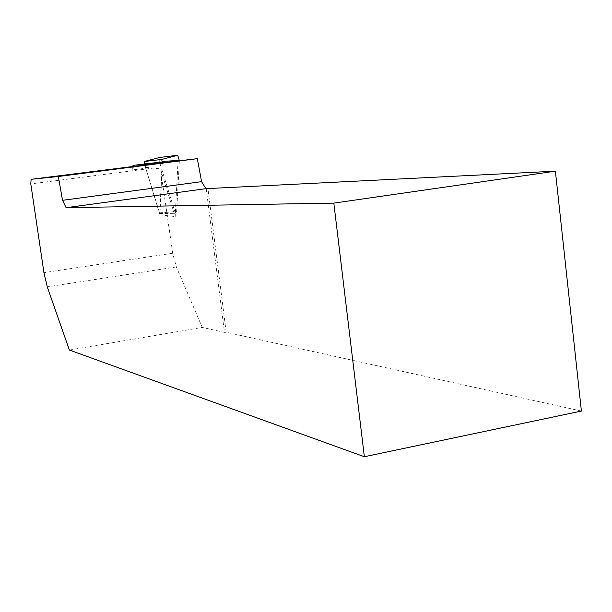 <?xml version="1.0" encoding="UTF-8"?>
<svg xmlns="http://www.w3.org/2000/svg" width="612" height="612" viewBox="0 0 612 612"><rect width="100%" height="100%" fill="white"/><g stroke="black" fill="none" stroke-linecap="round" stroke-linejoin="round"><path stroke-width="0.46" stroke-dasharray="3.06 2.29" d="M179.339 160.65L176.684 211.645L175.912 213.328L174.864 211.653L159.663 162.524L159.885 157.445M133.531 166.181L132.819 169.876L145.534 168.239L145.48 167.328L159.939 214.843L162.279 162.8L159.74 213.519L144.447 163.924M145.48 167.328L160.443 168.866L175.185 216.564L178.054 160.788M581.4 411.057L226.195 332.255L207.935 188.465M69.363 350.033L202.258 327.428L176.348 266.954L172.714 253.23L160.443 168.866M206.206 188.657L224.466 332.37L202.258 327.428M224.466 332.37L226.195 332.255M159.939 214.843L175.185 216.564M145.534 168.239L145.886 163.741M132.819 169.876L132.62 166.296M160.03 212.861L176.684 211.645M159.342 212.861L174.864 211.653M144.31 163.465L159.663 162.524M154.262 167.956L30.799 183.914M172.714 253.23L43.926 272.646M176.348 266.954L47.254 286.86M159.74 213.519L175.912 213.328"/><path stroke-width="0.92" d="M144.447 163.924L144.386 161.476L159.885 157.445L177.748 155.272L179.339 160.65M144.386 161.476L161.736 159.457L162.279 162.8L31.12 179.308L30.799 183.914L43.926 272.646L47.254 286.86L69.363 350.033L364.354 456.728L581.4 411.057L555.398 171.176L333.823 203.115L364.354 456.728M333.823 203.115L66.111 207.69L62.546 200.315L58.331 176.508L31.12 179.308M162.279 162.8L197.309 158.669L201.585 181.665L205.9 188.672L66.111 207.69M197.309 158.669L58.331 176.508M62.546 200.315L201.585 181.665M205.9 188.672L555.398 171.176M132.62 166.296L133.141 165.37L147.653 163.764L148.441 164.559M133.141 165.37L160.765 162.088L161.568 162.876M177.786 155.272L161.736 159.457L177.748 155.272M162.341 161.446L179.354 160.352M147.653 163.764L160.765 162.088M147.737 163.771L160.849 162.088"/></g></svg>
